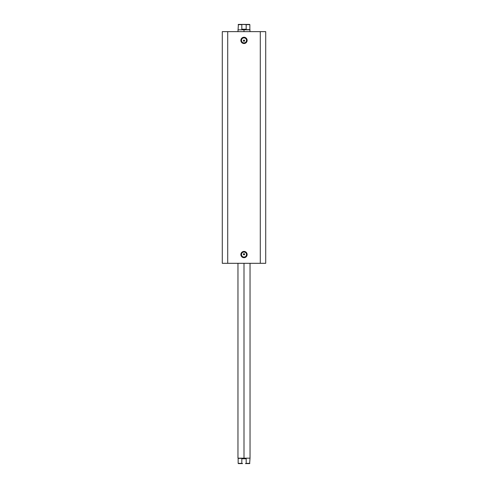 <?xml version="1.0" encoding="UTF-8"?>
<svg xmlns="http://www.w3.org/2000/svg" width="488" height="488" viewBox="0 0 488 488"><rect width="100%" height="100%" fill="white"/><g stroke="black" fill="none" stroke-linecap="round" stroke-linejoin="round"><path stroke-width="0.73" d="M244 37.85L244 37.253A3.135 3.135 0 0 1 247.135 40.388A3.135 3.135 0 0 1 244 43.523L246.22 42.608L247.135 40.388L246.611 38.644L245.745 37.777L244 37.253L242.255 37.777L241.102 39.186L241.102 41.59L242.798 43.286L244 43.523L244 42.92A2.532 2.532 0 0 0 246.531 40.388A2.532 2.532 0 0 0 244 37.85A2.532 2.532 0 0 0 241.469 40.388A2.532 2.532 0 0 0 244 42.92L244 43.523A3.135 3.135 0 0 1 240.865 40.388A3.135 3.135 0 0 1 244 37.253L244 37.85A2.532 2.532 0 0 1 246.531 40.388A2.532 2.532 0 0 1 244 42.92A2.532 2.532 0 0 1 241.469 40.388A2.532 2.532 0 0 1 244 37.85L243.03 38.046M244 252.021L244 251.418A3.135 3.135 0 0 1 247.135 254.559A3.135 3.135 0 0 1 244 257.695L246.22 256.773L247.135 254.559L246.611 252.814L245.745 251.948L244 251.418L242.255 251.948L241.102 253.357L241.102 255.761L242.798 257.457L244 257.695L244 257.091A2.532 2.532 0 0 0 246.531 254.559A2.532 2.532 0 0 0 244 252.021A2.532 2.532 0 0 0 241.469 254.559A2.532 2.532 0 0 0 244 257.091L244 257.695A3.135 3.135 0 0 1 240.865 254.559A3.135 3.135 0 0 1 244 251.418L244 252.021A2.532 2.532 0 0 1 246.531 254.559A2.532 2.532 0 0 1 244 257.091A2.532 2.532 0 0 1 241.469 254.559A2.532 2.532 0 0 1 244 252.021L243.03 252.217M243.768 254.815L244 254.858A0.604 0.604 0 0 1 243.396 254.254A0.604 0.604 0 0 1 244 253.65L243.396 254.254L243.768 254.815L243.573 253.827L244.427 253.827L244.555 254.486L244 254.858L243.396 254.254L244 253.65A0.604 0.604 0 0 1 244.604 254.254A0.604 0.604 0 0 1 244 254.858L243.768 254.815M243.768 41.248L244 41.291A0.604 0.604 0 0 1 243.396 40.687A0.604 0.604 0 0 1 244 40.083L243.396 40.687L244 41.291L243.445 40.455L244.427 40.26L244.232 41.248L243.573 41.114L243.445 40.455L244.427 40.26L244.555 40.919L244 41.291A0.604 0.604 0 0 0 244.604 40.687A0.604 0.604 0 0 0 244 40.083L244.555 40.461M227.713 263.306L265.716 263.306L265.716 31.641L260.287 31.641L265.716 31.641L265.716 263.306L227.713 263.306L227.713 31.641L260.287 31.641L260.287 263.306L260.287 31.641L222.284 31.641L227.713 31.641L227.713 263.306L222.284 263.306L227.713 263.306M222.284 31.641L222.284 263.306L222.284 31.641M244.232 253.699L244.604 254.254L244 254.858L244.555 254.022M244 42.92L244.97 42.73M245.409 42.493L245.793 42.181M246.105 41.797L246.483 40.882M246.531 40.388L246.342 39.418M246.105 38.979L245.793 38.595M245.409 38.277L244.494 37.899M242.591 38.277L242.207 38.595M241.895 38.979L241.517 39.894M241.469 40.388L241.658 41.358M241.895 41.797L242.207 42.181M242.591 42.493L243.506 42.871M243.445 40.919L243.445 40.455M244 257.091L244.97 256.901M245.409 256.664L245.793 256.346M246.105 255.968L246.483 255.053M246.531 254.559L246.342 253.589M246.105 253.15L245.793 252.766M245.409 252.448L244.494 252.07M242.591 252.448L242.207 252.766M241.895 253.15L241.517 254.065M241.469 254.559L241.658 255.529M241.895 255.968L242.207 256.346M242.591 256.664L243.506 257.042M244.427 41.114L244.604 40.687M244 458.171L250.033 458.171L244 458.171L244 263.306L244 458.171L237.967 458.171L244 458.171M244 29.829L237.967 29.829L244 29.829L244 31.641L244 29.829L250.033 29.829L244 29.829M250.033 31.641L249.85 29.646L244 29.646L249.85 29.646L249.85 24.644L246.184 24.644L246.184 29.225L244 29.646L241.816 29.225L241.816 24.644L238.15 24.644L241.816 24.644L241.816 29.225L246.184 29.225L246.135 24.546L238.388 24.4L245.415 24.4M244 29.646L246.184 29.225L241.816 29.225L244 29.646M245.385 24.4L246.013 24.4M245.836 24.43L249.612 24.4M242.164 463.57L242.585 463.6L241.816 463.356L241.816 458.775L241.816 463.356L242.585 463.6L238.15 463.356L241.816 463.356L238.15 463.356L238.15 458.354L244 458.354L246.184 458.775L246.184 463.356L249.85 463.356L246.184 463.356L246.184 458.775L241.816 458.775L244 458.354L237.967 458.171L237.967 263.306M245.415 463.6L249.612 463.6L245.415 463.6M246.184 458.775L244 458.354L241.816 458.775L246.184 458.775M238.388 463.6L242.585 463.6M250.033 263.306L250.033 458.171L249.612 463.6M237.967 31.641L238.388 24.4"/></g></svg>
